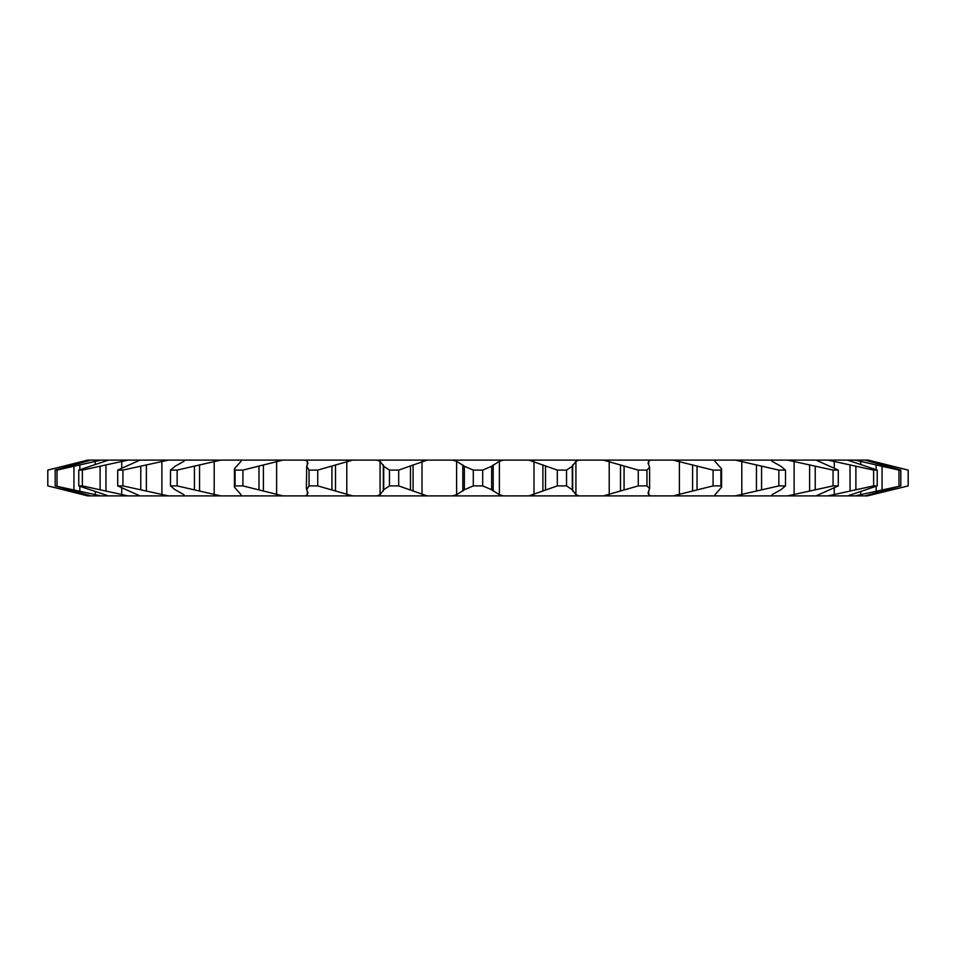 <?xml version="1.0" encoding="UTF-8"?>
<svg xmlns="http://www.w3.org/2000/svg" width="956" height="956" viewBox="0 0 956 956"><rect width="100%" height="100%" fill="white"/><g stroke="black" fill="none" stroke-linecap="round" stroke-linejoin="round"><path stroke-width="1.43" d="M55.281 487.751L87.761 495.901L91.083 495.901L55.173 485.911L55.173 470.089L91.083 460.099L868.239 460.099L908.2 470.089L867.391 460.099M91.083 495.901L108.434 495.901L78.774 485.911L78.774 470.089L108.434 460.099M108.434 495.901L139.994 495.901L117.708 485.911L117.708 470.089L139.994 460.099M139.994 495.901L184.532 495.901L183.958 494.706L175.127 489.735L170.491 485.911L177.147 485.911L220.776 495.901L240.35 495.901L241.067 494.706L234.435 487.202L235.092 485.911L242.92 485.911L282.976 495.901L305.299 495.901L307.294 494.706L307.94 492.854L306.398 488.683M220.776 460.099L177.147 470.089L170.491 470.089L170.491 485.911L170.491 470.089L175.127 466.265L183.958 461.294L184.532 460.099M235.092 485.911L235.092 470.089L234.435 468.799L241.067 461.294L240.35 460.099M306.697 489.735L309.039 485.911L309.039 470.089L306.697 466.265L307.94 463.146L307.294 461.294L305.299 460.099M650.701 460.099L648.706 461.294L648.048 463.146L649.602 467.317L649.602 488.683L648.048 492.854L648.706 494.706L650.701 495.901L673.024 495.901L713.08 485.911L720.908 485.911L721.565 487.202L714.909 494.873M715.65 460.099L714.933 461.294L721.565 468.799L721.565 487.202M772.042 461.294L771.468 460.099L772.042 461.294L780.873 466.265L785.509 470.089L785.509 485.911L780.873 489.735L772.042 494.706L771.468 495.901L787.529 495.901L833.058 485.911L838.293 485.911L816.006 495.901L827.944 495.901L873.629 485.911L877.226 485.911L847.566 495.901L854.915 495.901L900.827 485.911L864.917 495.901L867.391 495.901L908.2 485.911L908.176 470.089L900.719 468.249M47.8 485.911L47.8 470.089L47.824 485.911L88.609 495.901M88.609 460.099L47.824 470.089L87.761 460.099L91.083 460.099M55.173 485.911L101.085 495.901M78.774 485.911L82.371 485.911L128.056 495.901M117.708 485.911L122.942 485.911L168.471 495.901M184.532 495.901L220.776 495.901M240.35 495.901L282.976 495.901M305.299 495.901L376.891 495.901L380.082 494.706L383.715 489.735L389.462 485.911L398.688 485.911L427.177 495.901L452.367 495.901L456.621 494.706L464.353 489.735L473.292 485.911L482.708 485.911L491.647 489.735L499.379 494.706L503.633 495.901L528.823 495.901L557.312 485.911L566.538 485.911L572.285 489.735L575.918 494.706L579.109 495.901L603.332 495.901L638.273 485.911L646.961 485.911L649.602 488.683M309.039 485.911L317.727 485.911L352.668 495.901M376.891 495.901L427.177 495.901M452.367 495.901L503.633 495.901M528.823 495.901L579.109 495.901M603.332 495.901L650.701 495.901M673.024 495.901L735.224 495.901L778.853 485.911L785.509 485.911L785.509 470.089L778.853 470.089L735.224 460.099M714.933 494.706L715.65 495.901M735.224 495.901L771.468 495.901L772.042 494.706M787.529 495.901L816.006 495.901M827.944 495.901L847.566 495.901M854.915 495.901L864.917 495.901M867.391 495.901L908.2 485.911L908.2 470.089M900.719 487.751L893.657 489.496M55.173 470.089L57.013 470.089L57.013 485.911M78.774 470.089L82.371 470.089L82.371 485.911M117.708 470.089L122.942 470.089L122.942 485.911M177.147 470.089L177.147 485.911M235.092 470.089L242.92 470.089L242.92 485.911M309.039 470.089L317.727 470.089L317.727 485.911M389.462 485.911L389.462 470.089L398.688 470.089L398.688 485.911M473.292 485.911L473.292 470.089L482.708 470.089L482.708 485.911M557.312 485.911L557.312 470.089L566.538 470.089L566.538 485.911M638.273 485.911L638.273 470.089L646.961 470.089L646.961 485.911M713.08 485.911L713.08 470.089L720.908 470.089L720.908 485.911M778.853 485.911L778.853 470.089M833.058 485.911L833.058 470.089L838.293 470.089L838.293 485.911M873.629 485.911L873.629 470.089L877.226 470.089L877.226 485.911M898.987 485.911L898.987 470.089L900.827 470.089L900.827 485.911M101.085 460.099L57.013 470.089M128.056 460.099L82.371 470.089M168.471 460.099L122.942 470.089M282.976 460.099L242.92 470.089M306.398 488.612L306.697 466.265M352.668 460.099L317.727 470.089M389.462 470.089L383.715 466.265L380.082 461.294L376.891 460.099M427.177 460.099L398.688 470.089M473.292 470.089L464.353 466.265L456.621 461.294L452.367 460.099M503.633 460.099L499.379 461.294L491.647 466.265L482.708 470.089M557.312 470.089L528.823 460.099M579.109 460.099L575.918 461.294L572.285 466.265L566.538 470.089M638.273 470.089L603.332 460.099M649.602 467.317L646.961 470.089M713.08 470.089L673.024 460.099M721.565 468.799L720.908 470.089M833.058 470.089L787.529 460.099M816.006 460.099L838.293 470.089M873.629 470.089L827.944 460.099M847.566 460.099L877.226 470.089M898.987 470.089L854.915 460.099M864.917 460.099L900.827 470.089M872.47 461.294L872.47 462.25M872.47 493.75L872.47 494.706M886.977 464.855L886.977 466.158M886.977 489.842L886.977 491.145M892.689 466.265L892.689 467.711M892.689 488.289L892.689 489.735M860.711 461.294L860.711 464.568M860.711 491.432L860.711 494.706M876.162 464.855L876.162 469.623M876.162 486.377L876.162 491.145M882.053 466.265L882.053 489.735M834.253 461.294L834.253 467.807M834.253 488.193L834.253 494.706M850.039 464.855L850.039 491.145M855.895 466.265L855.895 489.735M794.113 461.294L794.113 494.706M809.624 464.855L809.624 491.145M815.217 466.265L815.217 489.735M741.808 461.294L741.808 494.706M756.459 464.855L756.459 491.145M761.573 466.265L761.573 489.735M648.706 461.294L648.706 465.166M648.706 490.834L648.706 494.706M679.381 461.294L679.381 494.706M692.598 464.855L692.598 491.145M697.032 466.265L697.032 489.735M572.285 466.265L572.285 489.735M572.68 464.855L572.68 491.145M575.918 461.294L575.918 494.706M609.211 461.294L609.211 494.706M620.492 464.855L620.492 491.145M624.077 466.265L624.077 489.735M491.647 466.265L491.647 489.735M493.177 464.855L493.177 491.145M499.379 461.294L499.379 494.706M533.986 461.294L533.986 494.706M542.9 464.855L542.9 491.145M545.518 466.265L545.518 489.735M410.483 466.265L410.483 489.735M413.1 464.855L413.1 491.145M422.014 461.294L422.014 494.706M456.621 461.294L456.621 494.706M462.824 464.855L462.824 491.145M464.353 466.265L464.353 489.735M331.923 466.265L331.923 489.735M335.508 464.855L335.508 491.145M346.789 461.294L346.789 494.706M380.082 461.294L380.082 494.706M383.32 464.855L383.32 491.145M383.715 466.265L383.715 489.735M258.968 466.265L258.968 489.735M263.402 464.855L263.402 491.145M276.619 461.294L276.619 494.706M307.294 461.294L307.294 465.166M307.294 490.834L307.294 494.706M194.427 466.265L194.427 489.735M199.541 464.855L199.541 491.145M214.192 461.294L214.192 494.706M140.783 466.265L140.783 489.735M146.376 464.855L146.376 491.145M161.887 461.294L161.887 494.706M100.105 466.265L100.105 489.735M105.961 464.855L105.961 491.145M121.747 461.294L121.747 467.807M121.747 488.193L121.747 494.706M73.947 466.265L73.947 489.735M79.838 464.855L79.838 469.623M79.838 486.377L79.838 491.145M95.289 461.294L95.289 464.568M95.289 491.432L95.289 494.706M63.311 466.265L63.311 467.711M63.311 488.289L63.311 489.735M69.023 464.855L69.023 466.158M69.023 489.842L69.023 491.145M83.531 461.294L83.531 462.25M83.531 493.75L83.531 494.706M234.435 468.799L234.435 487.202"/></g></svg>
